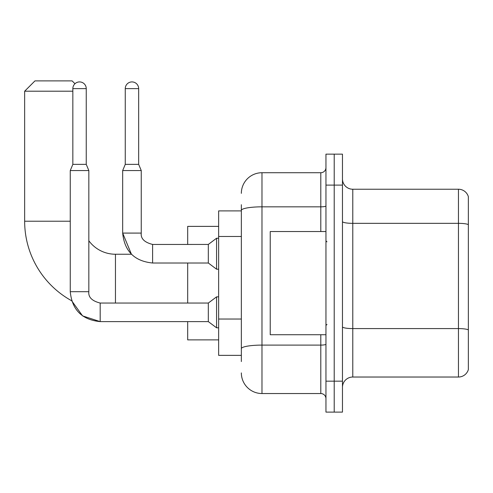 <?xml version="1.0" encoding="UTF-8"?>
<svg xmlns="http://www.w3.org/2000/svg" width="493" height="493" viewBox="0 0 493 493"><rect width="100%" height="100%" fill="white"/><g stroke="black" fill="none" stroke-linecap="round" stroke-linejoin="round"><path stroke-width="0.74" d="M241.342 210.899L218.639 210.899L218.639 355.361L241.342 355.361M241.342 361.554L241.342 204.712M325.953 381.157L325.953 412.111L334.211 412.111L334.211 381.157L334.211 412.111L342.462 412.111L342.462 381.157L334.211 381.157L334.211 185.103L334.211 381.157L325.953 381.157L325.953 185.103L334.211 185.103L334.211 154.149L334.211 185.103L342.462 185.103L342.462 381.157M342.462 185.103L342.462 154.149L325.953 154.149L325.953 185.103M241.342 193.361A20.638 20.638 0 0 1 261.98 172.723L261.98 393.537L320.795 393.537L320.795 334.722M261.98 172.723L320.795 172.723A5.158 5.158 0 0 0 325.953 167.565M241.342 230.293L241.342 210.412A20.638 3.587 180 0 1 261.98 206.832L320.795 206.832L320.795 172.723M325.953 398.701A5.158 5.158 0 0 0 320.795 393.537M261.98 393.537A20.638 20.638 0 0 1 241.342 372.905M342.462 387.35A10.316 10.316 0 0 1 352.785 377.028L458.447 377.028L458.447 189.232L352.785 189.232A10.316 10.316 0 0 1 342.462 178.916A10.316 10.316 0 0 0 352.785 189.232L352.785 377.028M468.35 196.664A10.316 10.316 0 0 0 458.447 189.232A10.316 10.316 0 0 1 468.35 196.664L468.35 369.602A10.316 10.316 0 0 1 458.447 377.028M100.184 303.066L100.184 321.621L82.584 315.896L71.67 300.767A90.804 90.804 0 0 1 24.65 221.221L24.65 91.205L34.966 80.889L72.114 80.889L74.961 83.73M115.454 303.047L115.454 254.24A33.019 33.019 0 0 1 88.832 240.75M72.841 91.205L24.65 91.205M187.685 263.009L187.685 303.047M187.685 321.621L187.685 339.88L218.639 339.88M218.639 226.379L187.685 226.379L187.685 244.436M86.25 164.366L72.841 164.366L72.841 88.623A6.705 6.705 0 0 1 79.546 81.918A6.705 6.705 0 0 1 86.25 88.623L86.25 164.366L88.832 170.553L88.832 291.696C88.21 297.199 91.994 300.983 100.184 303.047C91.994 300.983 88.21 297.199 88.832 291.696C88.21 297.199 91.994 300.983 100.184 303.047C91.994 300.983 88.21 297.199 88.832 291.696C88.21 297.199 91.994 300.983 100.184 303.047L208.323 303.047L208.323 321.621L100.184 321.621L82.584 315.896L71.67 300.767L82.584 315.896L100.184 321.621L82.584 315.896L71.67 300.767L82.584 315.896L100.184 321.621C82.029 319.828 72.052 309.851 70.259 291.696L70.259 170.553L88.832 170.553M208.323 303.047L216.575 296.854L216.575 327.808L218.639 327.808M138.669 164.366L125.259 164.366L125.259 88.623A6.705 6.705 0 0 1 131.964 81.918A6.705 6.705 0 0 1 138.669 88.623L138.669 164.366L141.251 170.553L122.677 170.553L122.677 233.084L141.232 233.084C140.628 238.587 144.412 242.371 152.602 244.436L152.602 263.009C134.447 261.216 124.47 251.239 122.677 233.084L131.434 254.24L115.454 254.24M152.602 244.454L208.323 244.436L208.323 263.009L152.602 263.009C134.447 261.216 124.47 251.239 122.677 233.084L131.434 254.24L122.677 233.084C124.47 251.239 134.447 261.216 152.602 263.009C134.447 261.216 124.47 251.239 122.677 233.084C124.47 251.239 134.447 261.216 152.602 263.009M208.323 244.436L216.575 238.242L216.575 269.203L218.639 269.203M325.953 231.537L270.232 231.537L270.232 334.722L325.953 334.722M241.342 236.48L218.639 236.48M241.342 319.033L218.639 319.033M325.953 344.2A5.158 0.894 0 0 1 320.795 345.1L261.98 345.1A20.638 3.587 180 0 0 241.342 348.68M320.795 231.537L320.795 206.832A5.158 0.894 0 0 0 325.953 205.932M468.35 224.629A10.316 1.793 180 0 0 458.447 223.341L352.785 223.341A10.316 1.793 0 0 1 342.462 221.548M468.35 329.879A10.316 1.793 180 0 0 458.447 328.591L352.785 328.591A10.316 1.793 -0 0 1 342.462 326.797M24.65 221.221L70.259 221.221M70.259 291.696C72.052 309.851 82.029 319.828 100.184 321.621C82.029 319.828 72.052 309.851 70.259 291.696C72.052 309.851 82.029 319.828 100.184 321.621C82.029 319.828 72.052 309.851 70.259 291.696L88.832 291.696M72.841 88.623L86.25 88.623M125.259 88.623L138.669 88.623M208.323 321.621L216.575 327.808M216.575 296.854L218.639 296.854M72.841 164.366L70.259 170.553M152.602 244.436C144.412 242.371 140.628 238.587 141.251 233.084C140.628 238.587 144.412 242.371 152.602 244.436C144.412 242.371 140.628 238.587 141.251 233.084C140.628 238.587 144.412 242.371 152.602 244.436C144.412 242.371 140.628 238.587 141.251 233.084C140.628 238.587 144.412 242.371 152.602 244.436C144.412 242.371 140.628 238.587 141.251 233.084C140.628 238.587 144.412 242.371 152.602 244.436C144.412 242.371 140.628 238.587 141.251 233.084L141.251 170.553M208.323 263.009L216.575 269.203M125.259 164.366L122.677 170.553M216.575 238.242L218.639 238.242M326.982 241.86L325.953 240.824M326.982 324.406L325.953 325.435"/></g></svg>
